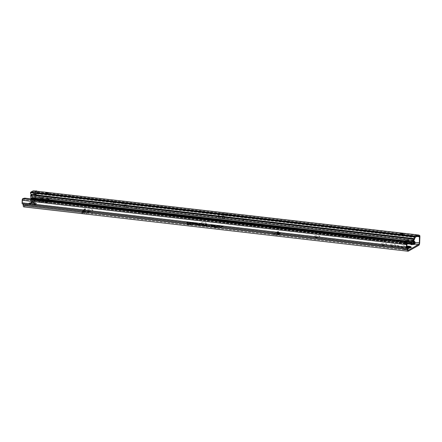 <?xml version="1.0" encoding="UTF-8"?>
<svg xmlns="http://www.w3.org/2000/svg" width="442" height="442" viewBox="0 0 442 442"><rect width="100%" height="100%" fill="white"/><g stroke="black" fill="none" stroke-linecap="round" stroke-linejoin="round"><path stroke-width="0.33" stroke-dasharray="2.21 1.66" d="M87.599 209.729A2.685 0.591 -178 0 1 90.897 209.48A2.685 0.591 -178 0 1 92.721 210.243A2.685 0.591 -178 0 1 92.627 210.309A2.685 0.591 -178 0 1 89.93 210.602A2.685 0.591 -178 0 1 87.494 210.06A2.685 0.591 -178 0 1 87.599 209.729M91.77 211.072A1.801 0.398 2 0 0 91.831 211.033A1.801 0.398 2 0 0 91.881 210.945A1.801 0.398 2 0 0 90.411 210.502A1.801 0.398 2 0 0 88.4 210.685A1.801 0.398 2 0 0 88.284 210.817A1.801 0.398 2 0 0 88.328 210.906A1.801 0.398 2 0 0 89.964 211.27A1.801 0.398 2 0 0 91.77 211.072M201.132 222.829A2.685 0.591 -178 0 1 204.425 222.58A2.685 0.591 -178 0 1 206.254 223.343A2.685 0.591 -178 0 1 206.16 223.409A2.685 0.591 -178 0 1 203.464 223.702A2.685 0.591 -178 0 1 201.027 223.16A2.685 0.591 -178 0 1 201.132 222.829M205.298 224.171A1.801 0.398 2 0 0 205.364 224.127A1.801 0.398 2 0 0 205.414 224.044A1.801 0.398 2 0 0 203.939 223.602A1.801 0.398 2 0 0 201.928 223.785A1.801 0.398 2 0 0 201.817 223.917A1.801 0.398 2 0 0 201.861 224.006A1.801 0.398 2 0 0 203.491 224.37A1.801 0.398 2 0 0 205.298 224.171M314.66 235.929A2.685 0.591 -178 0 1 317.958 235.68A2.685 0.591 -178 0 1 319.781 236.442A2.685 0.591 -178 0 1 319.688 236.509A2.685 0.591 -178 0 1 316.991 236.802A2.685 0.591 -178 0 1 314.56 236.26A2.685 0.591 -178 0 1 314.66 235.929M318.831 237.271A1.801 0.398 2 0 0 318.892 237.227A1.801 0.398 2 0 0 318.942 237.144A1.801 0.398 2 0 0 317.472 236.702A1.801 0.398 2 0 0 315.461 236.884A1.801 0.398 2 0 0 315.345 237.017A1.801 0.398 2 0 0 315.389 237.105A1.801 0.398 2 0 0 317.024 237.47A1.801 0.398 2 0 0 318.831 237.271M381.479 243.636A2.685 0.591 -178 0 1 384.778 243.387A2.685 0.591 -178 0 1 386.601 244.15A2.685 0.591 -178 0 1 386.507 244.216A2.685 0.591 -178 0 1 383.811 244.509A2.685 0.591 -178 0 1 381.374 243.967A2.685 0.591 -178 0 1 381.479 243.636M385.651 244.984A1.801 0.398 2 0 0 385.711 244.94A1.801 0.398 2 0 0 385.761 244.851A1.801 0.398 2 0 0 384.291 244.409A1.801 0.398 2 0 0 382.275 244.592A1.801 0.398 2 0 0 382.164 244.724A1.801 0.398 2 0 0 382.208 244.818A1.801 0.398 2 0 0 383.838 245.177A1.801 0.398 2 0 0 385.651 244.984M390.347 244.658A2.685 0.591 -178 0 1 393.645 244.409A2.685 0.591 -178 0 1 395.468 245.172A2.685 0.591 -178 0 1 395.375 245.238A2.685 0.591 -178 0 1 392.678 245.531A2.685 0.591 -178 0 1 390.247 244.99A2.685 0.591 -178 0 1 390.347 244.658M394.518 246.006A1.801 0.398 2 0 0 394.579 245.962A1.801 0.398 2 0 0 394.629 245.874A1.801 0.398 2 0 0 393.159 245.432A1.801 0.398 2 0 0 391.148 245.619A1.801 0.398 2 0 0 391.032 245.746A1.801 0.398 2 0 0 391.076 245.84A1.801 0.398 2 0 0 392.711 246.205A1.801 0.398 2 0 0 394.518 246.006M407.9 248.934A2.685 0.591 -178 0 1 405.192 249.073A2.685 0.591 -178 0 1 403.121 248.553A2.685 0.591 -178 0 1 403.226 248.222A2.685 0.591 -178 0 1 405.391 247.918A2.685 0.591 -178 0 1 407.927 248.244M407.397 249.57A1.801 0.398 2 0 0 407.458 249.526A1.801 0.398 2 0 0 407.507 249.437A1.801 0.398 2 0 0 406.038 248.995A1.801 0.398 2 0 0 404.027 249.183A1.801 0.398 2 0 0 403.911 249.31A1.801 0.398 2 0 0 403.955 249.404A1.801 0.398 2 0 0 405.585 249.769A1.801 0.398 2 0 0 407.397 249.57M91.765 211.138A1.801 0.398 2 0 0 91.881 211.005A1.801 0.398 2 0 0 90.406 210.563A1.801 0.398 2 0 0 88.394 210.746A1.801 0.398 2 0 0 88.284 210.878A1.801 0.398 2 0 0 89.754 211.32A1.801 0.398 2 0 0 91.765 211.138M205.298 224.238A1.801 0.398 2 0 0 205.408 224.105A1.801 0.398 2 0 0 203.939 223.663A1.801 0.398 2 0 0 201.928 223.845A1.801 0.398 2 0 0 201.812 223.978A1.801 0.398 2 0 0 203.287 224.42A1.801 0.398 2 0 0 205.298 224.238M318.826 237.337A1.801 0.398 2 0 0 318.942 237.205A1.801 0.398 2 0 0 317.466 236.763A1.801 0.398 2 0 0 315.455 236.945A1.801 0.398 2 0 0 315.345 237.078A1.801 0.398 2 0 0 316.815 237.52A1.801 0.398 2 0 0 318.826 237.337M385.645 245.045A1.801 0.398 2 0 0 385.761 244.912A1.801 0.398 2 0 0 384.286 244.47A1.801 0.398 2 0 0 382.275 244.658A1.801 0.398 2 0 0 382.164 244.785A1.801 0.398 2 0 0 383.634 245.227A1.801 0.398 2 0 0 385.645 245.045M404.601 246.304A1.801 0.398 2 0 0 404.712 246.172A1.801 0.398 2 0 0 403.242 245.73A1.801 0.398 2 0 0 401.231 245.918A1.801 0.398 2 0 0 401.115 246.045A1.801 0.398 2 0 0 402.59 246.487A1.801 0.398 2 0 0 404.601 246.304M404.568 247.227A1.801 0.398 2 0 0 404.679 247.095A1.801 0.398 2 0 0 403.209 246.653A1.801 0.398 2 0 0 401.198 246.84A1.801 0.398 2 0 0 401.082 246.973A1.801 0.398 2 0 0 402.557 247.41A1.801 0.398 2 0 0 404.568 247.227M407.391 249.631A1.801 0.398 2 0 0 407.507 249.498A1.801 0.398 2 0 0 406.032 249.056A1.801 0.398 2 0 0 404.021 249.244A1.801 0.398 2 0 0 403.911 249.376A1.801 0.398 2 0 0 405.38 249.818A1.801 0.398 2 0 0 407.391 249.631M394.513 246.067A1.801 0.398 2 0 0 394.629 245.934A1.801 0.398 2 0 0 393.153 245.492A1.801 0.398 2 0 0 391.142 245.68A1.801 0.398 2 0 0 391.032 245.813A1.801 0.398 2 0 0 392.502 246.255A1.801 0.398 2 0 0 394.513 246.067M30.41 204.143L29.183 203.348L30.288 203.055L29.553 203.254L30.824 203.933A0.63 0.558 -62.7 0 1 30.41 204.143L31.238 204.088L31.216 204.723A1.58 1.398 117.3 0 0 31.41 204.547L30.283 203.966L30.564 203.801A1.58 0.652 86.1 0 1 30.205 204.127L30.205 204.127A1.58 0.652 86.1 0 1 30.045 204.093L29.249 204.486L31.211 205.011A6.315 1.387 2 0 1 32.868 204.955A1.265 0.276 -178 0 0 33.062 204.95A5.873 1.293 -178 0 0 34.294 204.867A1.265 0.276 -178 0 0 34.459 204.845A6.315 1.387 2 0 1 35.918 204.69L36.752 204.635L35.625 204.055L33.669 203.85L30.045 204.093M30.078 203.171L33.769 202.939L29.553 203.254A0.63 0.597 -127.4 0 1 29.183 203.348M40.692 204.745L40.089 204.718L40.692 204.745M398.861 246.072A1.718 0.381 2 0 0 398.971 245.945A1.718 0.381 2 0 0 397.562 245.525A1.718 0.381 2 0 0 395.64 245.702A1.718 0.381 2 0 0 395.529 245.824A1.718 0.381 2 0 0 396.938 246.249A1.718 0.381 2 0 0 398.861 246.072M398.828 246.995A1.718 0.381 2 0 0 398.938 246.868A1.718 0.381 2 0 0 397.529 246.448A1.718 0.381 2 0 0 395.607 246.625A1.718 0.381 2 0 0 395.496 246.752A1.718 0.381 2 0 0 396.905 247.172A1.718 0.381 2 0 0 398.828 246.995M409.8 247.332A1.718 0.381 2 0 0 409.905 247.211A1.718 0.381 2 0 0 408.502 246.785A1.718 0.381 2 0 0 406.579 246.962A1.718 0.381 2 0 0 406.469 247.089A1.718 0.381 2 0 0 407.878 247.509A1.718 0.381 2 0 0 409.8 247.332M409.767 248.26A1.718 0.381 2 0 0 409.878 248.133A1.718 0.381 2 0 0 408.469 247.708A1.718 0.381 2 0 0 406.546 247.885A1.718 0.381 2 0 0 406.436 248.012A1.718 0.381 2 0 0 407.844 248.437A1.718 0.381 2 0 0 409.767 248.26M278.93 233.42L278.432 232.089L277.825 233.79L278.405 231.978L278.93 233.42M279.117 233.691C280.046 234.017 279.698 234.166 278.068 234.144L277.742 234.232L277.714 235.155L279.062 234.906L278.582 234.785L280.095 234.133L277.189 233.674A1.265 0.276 2 0 0 275.565 233.785L273.869 234.73A1.265 0.276 2 0 0 273.786 234.824A1.265 0.276 2 0 0 274.609 235.111L277.769 235.227L276.979 234.536A1.138 1.006 66.7 0 1 276.814 233.868L277.128 231.796L277.753 231.542L278.471 233.155L279.819 234.254L280.129 233.205L277.222 232.752A1.265 0.276 2 0 0 275.598 232.857L273.896 233.807A1.265 0.276 2 0 0 273.819 233.895A1.265 0.276 2 0 0 274.642 234.188L277.803 234.304L277.714 232.636L277.985 231.912L278.609 231.663L279.327 233.277L279.852 233.326L279.007 233.564C279.858 233.945 279.559 234.072 278.117 233.945L277.825 233.79M278.377 234.873L277.355 233.636L277.543 232.205L277.626 233.52L278.582 234.785M92.356 212.746L91.754 212.718L92.356 212.746M273.178 233.094L272.576 233.061L273.178 233.094M124.793 205.077A0.315 0.287 -119.1 0 0 125.384 205.143A0.315 0.287 -119.1 0 0 125.103 204.801A0.315 0.287 -119.1 0 0 124.793 205.077M223.028 216.127A0.315 0.287 -119.1 0 0 223.309 216.47A0.315 0.287 -119.1 0 0 223.619 216.199A0.315 0.287 -119.1 0 0 223.332 215.856A0.315 0.287 -119.1 0 0 223.028 216.127M405.513 241.802L405.529 242.553L400.662 242.365L25.056 199.055A1.895 0.713 -1.7 0 0 23.94 199.171L22.829 199.436L22.52 200.104L22.431 202.701L22.536 203.055L23.183 202.856A1.387 0.464 -83.4 0 1 23.249 202.845A1.387 0.464 -83.4 0 1 23.575 203.955L23.542 204.944A1.265 0.42 96.6 0 0 23.84 205.95A1.265 0.42 96.6 0 0 23.94 205.928L34.526 200.027A1.265 0.42 96.6 0 0 35.006 198.552L39.52 199.071L39.426 200.883L39.034 200.546L40.382 197.955C41.2 197.104 41.979 197.193 42.725 198.226L41.554 197.519L40.471 198.082L39.587 200.79L40.388 201.082L42.929 200.883L43.504 200.464L43.504 199.53L45.432 199.751L45.338 201.569L44.951 201.232L45.432 199.751L46.299 198.64C47.112 197.784 47.891 197.872 48.637 198.911L47.471 198.204L46.388 198.762L45.498 201.469L46.299 201.762L48.847 201.563L404.463 242.713L404.949 241.238L404.623 242.614L405.01 242.951L404.623 242.614M48.847 201.563L49.416 201.143L49.416 200.215L49.554 201.187L48.935 201.69L45.338 201.569M49.764 201.712A1.138 0.558 18.1 0 1 48.935 201.442L48.78 200.607L49.747 200.027L49.764 201.712L48.902 202.613L46.222 202.767A1.138 0.381 96.6 0 0 46.509 202.287L47.112 202.011A1.138 0.63 -96.7 0 0 47.648 202.762M43.852 201.033A1.138 0.558 18.1 0 1 43.023 200.762L42.863 199.922L43.835 199.348L43.852 201.033L42.99 201.933L44.918 202.154L45.764 199.569L46.625 198.452C47.443 197.613 48.222 197.707 48.968 198.723L48.001 199.303L47.681 198.723L47.161 199.204L46.277 201.911L46.509 202.287M42.929 200.883L45.112 201.132M42.725 198.226L43.636 200.508L43.018 201.011L39.426 200.883M40.598 201.607L41.2 201.325A1.138 0.63 -96.7 0 0 41.736 202.077L40.305 202.088A1.138 0.381 96.6 0 0 40.598 201.607L40.36 201.232A1.138 1.072 -49.1 0 1 39.393 201.806L39.006 201.469L39.852 198.889A1.138 0.425 -142.2 0 1 40.388 199.64L39.973 200.895L40.36 201.232L41.25 198.524L40.388 199.64M41.769 198.044L41.25 198.524A1.138 0.425 -142.2 0 0 40.714 197.773C41.526 196.933 42.31 197.022 43.056 198.044L42.084 198.618L41.769 198.044M48.637 198.911L49.416 200.215L404.949 241.238L405.811 240.122C406.623 239.266 407.402 239.354 408.154 240.393L406.983 239.686L405.9 240.244L405.01 242.951L410.375 243.393L410.861 241.918L410.535 243.299L410.927 243.636L410.535 243.299M408.358 243.045L408.927 242.625L408.933 241.697L409.065 242.669L408.447 243.172L404.85 243.05M409.275 243.194A1.138 0.558 18.1 0 1 408.452 242.923L408.292 242.089L409.259 241.509L409.275 243.194L408.414 244.095L405.734 244.249A1.138 0.381 96.6 0 0 406.027 243.769L406.623 243.492A1.138 0.63 -96.7 0 0 407.159 244.244M48.78 200.607L48.001 199.303L47.112 202.011L48.366 201.861A1.138 0.63 -96.7 0 0 48.902 202.613L404.43 243.636L405.275 241.05L406.143 239.934C406.955 239.094 407.734 239.188 408.48 240.205L407.513 240.785L407.192 240.205L406.673 240.686L405.789 243.393L406.027 243.769M413.905 241.172L412.894 240.365L411.811 240.929L410.927 243.636L413.104 244.001L410.762 243.73M413.635 241.984L413.016 243.873L414.425 243.862M414.425 243.84L413.104 244.001M415.187 243.879A1.138 0.558 18.1 0 1 414.364 243.608L414.204 242.768L415.176 242.194L415.187 243.879L414.325 244.78L411.646 244.934A1.138 0.381 96.6 0 0 411.938 244.454L412.541 244.172A1.138 0.63 -96.7 0 0 413.071 244.923M408.292 242.089L407.513 240.785L406.623 243.492L407.878 243.343A1.138 0.63 -96.7 0 0 408.414 244.095L410.342 244.315L411.193 241.735L412.054 240.619C412.867 239.779 413.646 239.868 414.397 240.89L413.425 241.465L413.104 240.89L412.59 241.371L411.701 244.078L411.938 244.454M202.259 226L201.895 225.984M192.679 224.276A3.188 0.702 2 0 0 192.878 224A3.188 0.702 2 0 0 190.182 223.254A3.188 0.702 2 0 0 186.717 223.586A3.188 0.702 2 0 0 186.524 223.779A3.188 0.702 2 0 0 189.027 224.591A3.188 0.702 2 0 0 192.679 224.276M192.723 224.464A3.238 0.713 2 0 0 192.922 224.182A3.238 0.713 2 0 0 190.182 223.425A3.238 0.713 2 0 0 186.662 223.762A3.238 0.713 2 0 0 186.463 223.961A3.238 0.713 2 0 0 189.01 224.79A3.238 0.713 2 0 0 192.723 224.464M192.999 224.309A3.525 0.773 2 0 0 193.209 224.1A3.525 0.773 2 0 0 190.441 223.199A3.525 0.773 2 0 0 186.397 223.547A3.525 0.773 2 0 0 186.181 223.856A3.525 0.773 2 0 0 189.165 224.68A3.525 0.773 2 0 0 192.999 224.309M192.944 224.492A3.475 0.762 2 0 0 193.154 224.282A3.475 0.762 2 0 0 190.425 223.392A3.475 0.762 2 0 0 186.441 223.74A3.475 0.762 2 0 0 186.226 224.039A3.475 0.762 2 0 0 189.165 224.851A3.475 0.762 2 0 0 192.944 224.492M216.63 226.752L214.127 226.365L212.906 226.746L214.254 226.453L216.342 226.707L215.657 227.061L216.63 226.752M216.574 226.934L214.138 226.564L212.978 226.928L214.226 226.624L216.387 226.895L215.425 227.21L216.574 226.934M212.806 226.31L211.237 226.033L212.519 226.271L210.558 226.89L212.806 226.31M212.751 226.492L211.254 226.232L212.563 226.453L210.63 227.072L212.751 226.492M209.663 225.923L208.386 226.381L206.784 226.271L209.536 226.586L208.69 226.415L209.773 225.862L208.248 225.757L209.779 226.133L208.403 226.58L206.856 226.448L209.508 226.757L208.607 226.602L209.994 226.149L208.32 225.939L209.674 226.1M84.682 211.138L83.323 211.27L84.759 211.132L84.693 208.834L83.041 209.757L82.742 212.154L81.82 212.486L84.726 212.945A1.265 0.276 2 0 0 86.35 212.834L88.665 211.541A1.265 0.276 2 0 0 88.743 211.447A1.265 0.276 2 0 0 87.925 211.16L84.516 210.95L84.649 212.061L85.251 211.939A1.138 1.044 -119.1 0 0 85.72 211.094L85.582 208.939L83.93 209.862L83.626 212.259A1.138 1.044 60.9 0 1 83.157 213.105L83.593 212.867L82.582 212.806L83.356 212.375L84.737 212.226L85.223 211.37L85.107 210.088L84.339 210.519L84.129 211.983L81.787 213.409L84.693 213.867A1.265 0.276 2 0 0 86.317 213.757L88.632 212.464A1.265 0.276 2 0 0 88.709 212.375A1.265 0.276 2 0 0 87.892 212.083L84.483 211.873L84.063 212.387M35.752 204.254L33.603 202.248A0.381 0.315 -35.7 0 0 33.238 202.226L34.194 203.558A1.58 0.652 86.1 0 1 33.83 203.884L34.951 203.917A1.58 1.398 117.3 0 1 34.625 203.674L33.603 202.248L32.791 202.303L30.283 203.966L34.194 203.558L35.752 204.254A1.58 1.398 117.3 0 0 36.752 204.635M194.8 223.122L193.563 223.127L194.9 222.884L194.707 223.387L195.342 223.133L194.789 223.442L194.679 223.111L193.618 223.309L194.171 223L193.872 223.271L194.839 223.077L194.707 223.387M193.524 222.878L192.568 222.895L193.546 223.077M190.9 222.685L189.911 222.707L190.74 222.409L190.872 222.912L191.463 222.685L189.972 222.884L190.524 222.58L190.872 222.912M189.209 222.298L190.309 222.354L188.745 222.569L189.961 222.381L189.209 222.298L190.237 222.547L189.684 222.851L188.8 222.751L190.016 222.564L189.27 222.475M188.541 222.414L187.552 222.431L188.38 222.133L188.513 222.641L189.104 222.414L187.612 222.613L188.165 222.304L188.513 222.641M186.905 222.293L187.64 222.05L187.154 222.32L187.458 222.42L186.402 222.298L187.568 222.238L186.927 222.492M197.458 223.381L196.463 223.337L197.32 223.227L196.701 223.409L197.657 223.591L196.812 223.68L197.458 223.381M197.414 223.171L197.657 223.591L197.414 223.171M196.8 223.503L196.463 223.337L196.8 223.503M203.375 223.856L202.154 224.221L203.353 224.055M203.657 223.928L203.541 224.221L203.657 223.928M202.298 223.735L201.071 224.1L202.27 223.928M202.574 223.801L202.458 224.1L202.574 223.801M201.215 223.608L199.988 223.972L201.193 223.801M201.491 223.68L201.381 223.972L201.491 223.68M200.132 223.486L198.911 223.845L200.11 223.68M200.408 223.553L200.298 223.851L200.408 223.553M203.005 224.326L204.508 223.989L203.077 224.508M206.596 224.575L207.099 224.293L206.652 224.74L206.259 224.696L206.403 224.337L205.055 224.558L206.734 224.254L206.508 224.84L207.32 224.514L206.613 224.912L206.303 224.873L206.469 224.486L205.116 224.735L205.817 224.343L205.436 224.691L206.674 224.442L206.508 224.84M222.177 226.243L220.906 226.243L221.608 225.967L222.204 226.442L222.707 226.293L222.006 226.685L220.945 226.431L221.58 226.376L221.332 226.133L222.204 226.442M221.298 226.431L220.906 226.243L221.298 226.431M221.47 227.21L220.425 227.536L216.906 227.133L220.193 227.608A1.713 0.376 -178 0 1 218.155 227.691L214.425 227.337L218.044 227.757A2.028 0.448 2 0 0 220.464 227.658L221.47 227.21L220.442 227.735L216.801 227.365L220.232 227.801A1.762 0.387 -178 0 1 218.133 227.89L214.492 227.519L218.055 227.928A1.978 0.436 2 0 0 220.414 227.834L221.481 227.409M199.878 224.718L194.021 224.564L199.767 224.779L200.281 224.95L199.215 225.088L197.143 224.923L199.104 225.149L200.596 224.989L199.878 224.718L194.088 224.746L199.778 224.956L200.325 225.138L199.187 225.287L197.265 225.111L199.115 225.326L200.541 225.171L199.856 224.912M206.591 225.492L200.729 225.337L203.74 225.238L206.48 225.558L203.85 225.702L205.812 225.928L207.309 225.763L206.591 225.492L200.801 225.519L206.491 225.729L207.038 225.912L205.9 226.061L203.977 225.89L205.823 226.1L207.248 225.945L206.563 225.691M223.497 226.403L222.215 226.536L223.519 226.602M212.116 225.127L210.84 225.066L211.922 224.923L211.127 225.111L212.353 225.337L211.27 225.453L210.878 225.265L212.116 225.127M212.038 224.856L212.353 225.337L212.038 224.856M211.259 225.276L210.84 225.066L211.259 225.276M211.094 225.276L211.387 225.216L211.066 224.928M213.685 225.304L212.414 225.249L213.497 225.105L212.701 225.293L213.922 225.519L212.845 225.635L212.453 225.448L213.685 225.304M213.608 225.039L213.922 225.519L213.608 225.039M212.834 225.459L212.414 225.249L212.834 225.459M212.724 225.265L212.933 225.591L212.724 225.265M214.265 225.265L215.541 225.442L214.558 225.298L215.215 225.591L214.409 225.641L214.022 225.431L214.934 225.519L214.265 225.265L214.492 225.768L214.978 225.702L214.304 225.453L215.503 225.613L214.503 225.475L215.16 225.774L214.42 225.818L214.05 225.63L214.492 225.768L214.265 225.265M215.132 225.216L215.503 225.613L215.132 225.216M214.558 225.298L215.16 225.774L214.558 225.298M214.409 225.641L214.022 225.431L214.409 225.641M216.9 225.597L218.039 225.707L217.193 225.63L217.906 225.768L217.348 225.967L216.497 225.873L217.398 225.812L216.9 225.597L217.994 225.879L217.144 225.807L217.829 225.956L217.32 226.138L216.558 226.05L217.481 225.984L216.9 225.597M217.735 225.514L217.994 225.879L217.735 225.514M217.193 225.63L217.304 225.934L217.193 225.63M218.923 225.652L219.238 225.845L218.84 226.017L217.889 225.906L218.923 225.652L219.188 226.028L217.928 226.1L219.188 226.028L218.923 225.652M218.812 225.917L218.784 226.199L218.812 225.917M218.166 226.077L217.889 225.906L218.166 226.077M220.447 225.834L219.293 226.116L219.934 226.265L218.834 226.138L220.447 225.834L219.171 226.298L219.901 226.437L218.895 226.321L220.376 226.022M192.276 222.58L191.342 222.674L192.596 222.873L191.684 223.088L191.38 222.862L192.248 222.774M192.651 222.685L192.557 222.995L192.651 222.685M191.673 222.912L191.342 222.674L191.673 222.912M196.149 223.028L195.22 223.122L196.475 223.32L195.563 223.536L195.259 223.309L196.126 223.221M196.53 223.133L196.436 223.442L196.53 223.133M195.552 223.359L195.22 223.122L195.552 223.359M31.238 204.088A6.315 1.387 2 0 1 32.901 204.033A1.265 0.276 -178 0 0 33.095 204.027A5.873 1.293 -178 0 0 34.327 203.944A1.265 0.276 -178 0 0 34.493 203.922A6.315 1.387 2 0 1 35.951 203.768L36.78 203.712A0.63 0.558 -62.7 0 1 36.382 203.558L34.686 201.784A1.58 1.398 117.3 0 0 32.653 201.922L30.824 203.933M279.062 234.906L277.543 232.205L279.068 234.895M35.189 193.347L35.111 191.933L35.343 191.071L35.471 191.458A1.387 0.464 -83.4 0 1 35.553 192.264L35.338 198.364A2.21 0.74 96.6 0 1 34.493 200.95L23.907 206.85A2.21 0.74 96.6 0 1 23.73 206.895M82.66 212.298L82.013 211.994L82.919 212.038L82.654 212.304L83.157 213.105L82.499 213.259L82.527 212.337M84.737 212.226L85.251 211.939L84.759 211.132M38.669 192.508L415.369 235.923L38.669 192.508L38.769 192.856L219.05 213.63A1.265 0.276 -178 0 1 218.619 213.597L243.183 216.442L243.023 221.05L218.884 218.249A1.265 0.276 -178 0 1 218.453 218.215L243.023 221.05M36.598 190.905L36.631 191.822L38.117 192.397L38.233 191.458L37.918 191.353L38.78 191.563L39.1 192.673L221.591 213.729M417.121 235.724L415.369 235.923L415.486 234.984L416.038 235.094L416.353 236.199L419.9 236.614M229.011 214.585L243.542 216.149L224.685 213.674A1.265 0.276 2 0 0 224.613 213.668L222.901 213.469A1.265 0.276 2 0 0 222.47 213.436L218.95 213.309L243.542 216.149M218.784 218.138L243.376 220.972L224.519 218.503A1.265 0.276 2 0 0 224.448 218.492L222.735 218.293A1.265 0.276 2 0 0 222.304 218.265L218.784 218.138L218.95 213.309M136.738 204.458L113.086 201.729L136.738 204.458L136.589 208.768L112.931 206.038L136.589 208.768M113.086 201.729L112.931 206.038M35.006 198.552L35.15 194.524M408.154 240.393L408.933 241.697L410.861 241.918L411.723 240.802L413.684 240.597M113.235 205.955L136.943 208.69L126.114 207.276A1.265 0.276 2 0 0 126.042 207.265L124.638 207.105A1.265 0.276 2 0 0 124.567 207.094L113.235 205.955L113.39 201.436L137.103 204.176L126.274 202.756A1.265 0.276 2 0 0 126.202 202.745L124.799 202.585A1.265 0.276 2 0 0 124.727 202.574L113.39 201.436M136.943 208.69L137.103 204.176M243.376 220.972L243.542 216.265L416.353 236.199M415.922 236.034L416.8 236.476M38.487 191.508L416.701 234.917M188.966 223.751L190.408 223.956L189.32 223.79L190.093 224.088L189.22 224.122L188.734 223.906L189.734 224.017L188.966 223.751L190.369 224.127L189.264 223.967L190.038 224.265L189.231 224.298L189.773 224.199L188.966 223.751M190.06 223.917L189.778 223.774L190.06 223.917M189.961 223.961L190.038 224.265L189.961 223.961M189.22 224.122L188.734 223.906L189.22 224.122M189.016 224.138L189.298 224.249L189.054 223.972M188.27 223.735L186.922 223.851L188.298 223.934M191.574 224.221L190.193 224.227L191.242 223.873L191.552 224.442L192.309 224.193L191.635 224.569L191.005 224.16L190.253 224.409L190.922 224.033L191.552 224.442M407.469 248.139L23.144 203.79L23.244 204.088M22.431 202.701L402.049 246.503L402.154 246.857L403.795 247.039L402.187 246.851L402.999 246.664L407.867 247.597M23.122 203.79L406.844 248.338M22.536 203.055L402.154 246.857L22.559 203.049M406.872 244.448L399.772 243.63L400.662 242.365L400.634 241.492M25.304 199.055L25.277 198.182M22.829 199.436L22.802 198.557M212.635 225.105L212.663 225.47M218.249 226.21L218.547 225.984L218.249 226.21M218.547 226.044L218.989 226L218.431 225.752L218.945 225.812L218.431 225.752L218.547 226.044M221.89 226.619L221.144 226.453L222.122 226.492M222.061 226.31L221.199 226.276L221.867 226.415M191.745 223.05L192.408 222.978L191.474 222.956L192.408 222.978L192.176 222.635L191.773 222.856M193.281 223.227L192.767 223.1L193.48 223.111M193.425 222.934L192.817 222.917L193.259 223.022M195.624 223.497L196.287 223.425L195.353 223.403L196.287 223.425L196.055 223.083L195.646 223.304M410.342 244.315A1.138 1.072 130.9 0 0 411.314 243.741L411.701 244.078A1.138 1.072 -49.1 0 1 410.734 244.653L410.342 244.315M408.48 240.205L409.259 241.509L411.193 241.735A1.138 0.425 -142.2 0 1 411.723 242.487L411.314 243.741M414.204 242.768L413.425 241.465L412.541 244.172L413.795 244.028A1.138 0.63 -96.7 0 0 414.325 244.78L418.839 245.299M412.054 240.619A1.138 0.425 -142.2 0 1 412.59 241.371L411.723 242.487M411.723 240.802L410.949 242.045M404.43 243.636A1.138 1.072 130.9 0 0 405.402 243.056L405.789 243.393A1.138 1.072 -49.1 0 1 404.817 243.973L404.43 243.636M48.968 198.723L49.747 200.027L405.275 241.05A1.138 0.425 -142.2 0 1 405.811 241.802L405.402 243.056M406.143 239.934A1.138 0.425 -142.2 0 1 406.673 240.686L405.811 241.802M408.767 241.791L407.988 240.487L407.192 243.321M405.811 240.122L405.038 241.36M37.918 191.353L36.647 190.922M35.343 191.071L35.874 190.806L35.741 191.657L35.111 191.933M36.631 191.822L35.741 191.657M34.493 200.95L39.006 201.469A1.138 1.072 130.9 0 0 39.973 200.895M42.863 199.922L42.084 198.618L41.2 201.325L42.454 201.182A1.138 0.63 -96.7 0 0 42.99 201.933L41.736 202.077M34.526 200.027L39.2 200.453M43.344 199.629L42.565 198.325L41.763 201.154M40.382 197.955L39.609 199.198M44.918 202.154A1.138 1.072 130.9 0 0 45.885 201.574L46.277 201.911A1.138 1.072 -49.1 0 1 45.305 202.491L44.918 202.154M43.056 198.044L43.835 199.348L45.764 199.569A1.138 0.425 -142.2 0 1 46.299 200.32L45.885 201.574M46.625 198.452A1.138 0.425 -142.2 0 1 47.161 199.204L46.299 200.32M49.255 200.309L48.476 199.005L47.681 201.839M46.299 198.64L45.52 199.878M405.529 242.553L406.623 243.012L407.11 243.73L41.681 201.585L40.216 200.574L40.404 200.243A0.63 0.58 -119.1 0 0 40.211 200.182L38.703 200.011A0.63 0.58 -119.1 0 0 38.509 200.022L35.907 199.552L30.697 199.646L30.973 199.22L34.863 199.602L34.957 196.756L35.592 195.856L31.354 194.795L31.172 194.342L31.354 194.795M406.623 243.012L406.546 242.271M243.183 216.431L416.021 236.387M224.282 214.143L224.133 218.387L226.961 218.945M227.122 214.326L221.961 213.735L222.508 213.934L222.359 218.182L224.133 218.387M221.801 218.348L222.359 218.182M125.876 203.038L125.727 207.348M124.456 202.872L124.307 207.182M277.692 234.1L276.979 234.536M279.007 233.564L279.571 233.851L278.858 233.498L279.327 233.277L278.471 233.155L277.626 233.52M279.664 233.359L279.316 234.172M85.107 210.088L83.356 212.375M84.339 210.519L82.582 212.806M84.488 209.812L84.521 211.259L83.135 211.243L82.057 211.84L83.311 210.154L84.389 209.552L83.135 211.243L84.328 209.884L84.444 211.188L84.836 210.989M82.057 211.84L83.262 210.265L82.886 212.177L83.262 210.265L82.146 211.84M30.376 205.066A1.58 1.398 117.3 0 0 31.216 204.723L31.211 205.011M34.051 202.48A0.63 0.558 117.3 0 0 33.238 202.535L31.41 204.547M33.238 202.535L32.791 202.303L33.238 202.226M29.249 204.486A1.58 1.398 -62.7 0 0 30.283 203.966L32.912 202.248M32.653 201.922L32.205 201.69A1.326 0.442 -123.6 0 1 32.294 201.442L32.294 201.442A1.326 0.442 -123.6 0 1 32.631 201.497L33.912 202.812L30.288 203.055L32.631 201.497M36.382 203.558L35.255 202.977L33.769 202.939L35.388 203.077A0.63 0.558 -62.7 0 1 35.255 202.977L34.233 201.552A1.326 1.111 -35.7 0 0 32.957 201.475M35.951 203.768L35.918 204.69M33.603 202.248L32.813 202.232L29.807 204.176L33.83 203.884A1.58 0.652 86.1 0 1 33.669 203.85M36.078 204.502L34.951 203.917A1.58 1.398 117.3 0 0 35.625 204.055M29.282 203.563A0.63 0.558 117.3 0 0 29.697 203.353L32.205 201.69L34.233 201.552L32.294 201.442L29.564 203.248M33.703 202.928L35.653 203.132A0.63 0.558 -62.7 0 1 35.388 203.077L36.515 203.657M406.938 246.614L406.861 247.503A1.387 0.304 -178 0 1 406.883 247.487L406.966 247.586A1.293 0.282 2 0 0 406.955 247.592L408.353 248.023A1.293 0.282 2 0 0 408.414 248.023L409.286 247.824L409.115 247.481A1.768 0.387 -178 0 1 409.806 247.691L409.806 247.664A1.768 0.387 2 0 0 409.53 247.548A1.768 0.387 2 0 0 409.115 247.454L408.983 248.15A1.768 0.387 -178 0 1 407.911 248.155L407.916 248.398A1.68 0.37 2 0 0 408.927 248.393L408.977 248.26A1.768 0.387 2 0 1 407.905 248.266L407.911 248.128A1.768 0.387 2 0 0 408.458 248.144A1.768 0.387 2 0 0 408.983 248.122L408.905 247.503L409.364 247.724L409.419 246.885M409.021 246.934L409.11 246.929A1.718 0.376 -178 0 1 409.513 247.017A1.718 0.376 -178 0 1 409.784 247.128L409.889 247.089A1.779 0.392 2 0 0 409.038 246.829L406.878 246.84L406.784 247.465A1.768 0.387 2 0 0 406.513 247.559A1.768 0.387 2 0 0 406.402 247.675L406.402 247.824A1.757 0.387 -178 0 1 406.513 247.713A1.757 0.387 -178 0 1 406.784 247.614L406.872 247.492A1.387 0.304 -178 0 1 406.872 247.492L406.878 246.84A1.779 0.392 2 0 0 406.518 246.956A1.779 0.392 2 0 0 406.408 247.1L406.469 247.139A1.718 0.376 -178 0 1 406.574 247.028A1.718 0.376 -178 0 1 406.839 246.934L406.883 247.807L407.739 247.713A1.624 0.359 -178 0 1 408.038 247.713L408.977 247.818L408.436 247.951A1.387 0.304 -178 0 1 408.402 247.951A1.387 0.304 -178 0 1 408.364 247.951L407.088 247.752L407.104 246.851M411.342 247.244A3.155 0.696 2 0 0 408.728 246.481A3.155 0.696 2 0 0 405.231 246.807A3.155 0.696 2 0 0 405.032 247.039A3.155 0.696 2 0 0 407.911 247.829M411.336 247.172A3.155 0.696 2 0 0 408.629 246.443A3.155 0.696 2 0 0 405.231 246.774A3.155 0.696 2 0 0 405.049 246.951A3.155 0.696 2 0 0 405.032 247.006A3.155 0.696 2 0 0 407.905 247.802M409.286 247.824L409.032 247.802A1.624 0.359 -178 0 1 409.662 247.99L409.723 248.216A1.624 0.359 -178 0 1 409.618 248.277L409.668 248.249A1.68 0.37 2 0 0 409.773 248.194L409.673 247.255L409.065 247.465L409.038 248.266L409.723 247.183M406.8 248.133L406.773 248.205A1.68 0.37 2 0 0 406.971 248.26L406.994 248.288A1.624 0.359 -178 0 1 406.817 248.227L406.535 248.001A1.624 0.359 -178 0 1 406.634 247.896A1.624 0.359 -178 0 1 406.883 247.807L406.839 247.769A1.68 0.37 2 0 0 406.585 247.863A1.68 0.37 2 0 0 406.485 247.968L406.85 248.039L406.85 247.222L406.883 248.089M408.419 247.769L408.032 247.669A1.68 0.37 2 0 0 407.728 247.669L407.391 247.702L407.419 246.907L408.64 246.945L408.612 247.747L408.546 246.829M409.248 248.316L408.9 248.415A1.624 0.359 -178 0 1 407.922 248.421L407.938 247.575A1.718 0.376 -178 0 0 408.469 247.597A1.718 0.376 -178 0 0 408.977 247.581L409.121 247.514A1.779 0.392 2 0 1 407.806 247.52L407.922 248.421L406.999 248.288L407.944 248.393M409.005 248.111L408.905 248.415L409.773 248.194L409.822 247.332L409.303 247.421M407.883 247.57L409.11 247.608A1.757 0.387 -178 0 1 409.795 247.813L409.773 247.708M406.646 248.006L406.867 247.205L406.408 247.1L406.402 247.702A1.768 0.387 -178 0 1 406.513 247.586A1.768 0.387 -178 0 1 406.778 247.492L406.778 247.581A1.768 0.387 2 0 0 406.507 247.68A1.768 0.387 2 0 0 406.397 247.796L406.651 247.956L406.535 247.15M409.447 248.078L409.889 247.089L409.524 247.117L409.717 247.962A1.68 0.37 2 0 0 409.06 247.763L409.021 246.923L408.983 247.818L408.563 247.813M409.563 247.995L409.806 247.78A1.768 0.387 2 0 0 409.115 247.575L409.016 248.139M407.43 248.321L407.695 247.47L406.728 247.299L406.994 248.288L407.441 248.271L407.469 247.476L406.717 247.194L407.85 247.465M33.923 194.049A1.58 1.271 -22 0 0 33.995 194.325A1.58 1.271 -22 0 0 35.482 195.032A1.58 1.271 -22 0 0 36.935 193.905A1.58 1.271 -22 0 0 36.94 193.894L36.73 193.369M48.255 194.06A1.265 0.276 2 0 0 48.333 193.972A1.265 0.276 2 0 0 47.3 193.662A1.265 0.276 2 0 0 45.891 193.789A1.265 0.276 2 0 0 45.808 193.883A1.265 0.276 2 0 0 46.841 194.193A1.265 0.276 2 0 0 48.255 194.06M403.038 235A1.265 0.276 2 0 0 403.115 234.906A1.265 0.276 2 0 0 402.082 234.597A1.265 0.276 2 0 0 400.673 234.724A1.265 0.276 2 0 0 400.59 234.818A1.265 0.276 2 0 0 401.623 235.127A1.265 0.276 2 0 0 403.038 235M34.178 193.419L30.934 192.673L30.736 193.176L30.526 192.657M30.592 192.463L30.747 193.126M30.885 196.463L31.404 194.497M30.785 193.972A1.895 1.525 158 0 1 30.736 193.176M413.69 240.454L34.957 196.756L31.05 196.37L30.802 199.314A2.525 2.315 -119.1 0 0 30.923 198.834M40.216 200.574L40.073 200.425A0.63 0.58 -119.1 0 0 39.879 200.37L38.377 200.193A0.63 0.58 -119.1 0 0 38.178 200.209L37.896 200.994A1.265 0.42 96.6 0 0 38.078 201.171A1.265 0.42 96.6 0 0 38.139 201.165L38.841 200.906L37.548 200.618L30.752 200.309A1.265 0.42 -83.4 0 1 30.686 200.314A1.265 0.42 -83.4 0 1 30.559 200.237L30.973 199.22M32.647 199.033A4.42 4.05 60.9 0 1 32.57 199.557L30.603 199.894L30.559 200.237L30.697 199.646M30.603 199.894L30.802 199.314M35.907 199.552L34.935 199.856L38.509 200.022M416.342 234.73L416.309 235.652L417.005 236.011A1.895 0.414 -178 0 1 417.176 236.194M35.249 190.762L35.227 191.519L37.073 191.894L34.388 193.392M416.309 235.652L37.073 191.894M35.227 191.519L32.719 191.679L32.741 191.066M30.934 192.673L32.719 191.679M36.951 192.822L36.918 193.745A1.58 0.348 2 0 0 36.658 193.552M36.929 193.8L415.16 237.393M36.94 193.894L415.082 237.525M406.844 242.746L40.404 200.243L413.59 243.299M37.896 200.994L38.227 200.176M46.261 201.53L46.322 200.596L142.114 211.646L142.528 211.757L142.131 212.027L384.269 239.962L386.026 239.791L413.226 242.929L413.165 243.862L385.965 240.724L384.208 240.901L46.261 201.53L41.885 201.596L41.946 200.657L413.662 243.553L40.548 200.292M46.322 200.596L41.946 200.657M141.865 212.906L141.926 211.972L141.882 212.895M413.165 243.862L414.403 244.194M413.601 242.978L413.226 242.929M278.405 231.978L278.874 233.343M277.482 232.387L278.902 234.917M277.151 231.785L278.007 231.901M23.907 206.85L82.3 213.591L82.334 212.668L23.94 205.928M83.323 211.27L82.013 211.994M81.908 211.906L82.985 211.304M408.093 250.255L84.726 212.945L84.693 213.867L408.253 251.2M278.068 234.144L277.664 233.989M35.653 203.132L36.78 203.712M40.305 202.088L39.393 201.806M46.222 202.767L45.305 202.491M405.734 244.249L404.817 243.973M411.646 244.934L410.734 244.653M82.742 212.154L83.184 210.541M85.223 211.37L85.72 211.094M83.626 212.259L84.129 211.983M276.814 233.868L277.355 233.636M85.494 211.806L85.527 210.884M38.785 191.563L416.038 235.094M218.613 213.608L218.453 218.215M35.222 192.447L38.769 192.856M414.397 240.89L415.176 242.194L419.685 242.713M35.338 198.364L39.852 198.889L40.714 197.773M35.553 192.264L39.1 192.673M23.575 203.955L407.922 248.305M23.542 204.944L407.889 249.294M23.183 202.856L402.8 246.658M402.049 246.503L406.778 247.05M399.772 243.63L22.52 200.104M22.664 199.607L406.96 244.034M25.056 199.055L25.028 198.176M23.94 199.171L23.918 198.292M413.795 244.028L414.364 243.608M407.878 243.343L408.452 242.923M42.454 201.182L43.023 200.762M48.366 201.861L48.935 201.442M218.889 218.144L219.061 213.315M222.304 218.265L222.47 213.436M222.735 218.293L222.901 213.469M224.448 218.492L224.613 213.668M224.519 218.503L224.685 213.674M219.05 213.63L218.884 218.249M124.567 207.094L124.727 202.574M124.638 207.105L124.799 202.585M126.042 207.265L126.202 202.745M126.114 207.276L126.274 202.756M276.709 235.354L276.742 234.431M274.609 235.111L274.642 234.188M273.869 234.73L273.896 233.807M275.565 233.785L275.598 232.857M277.189 233.674L277.222 232.752M279.582 233.951L279.615 233.028M87.892 212.083L87.925 211.16M88.632 212.464L88.665 211.541M86.317 213.757L86.35 212.834M277.885 231.685L278.742 231.801M277.687 231.553L278.543 231.674M276.858 232.514L277.714 232.636M83.687 210.596L82.798 210.497M83.93 209.862L83.041 209.757M85.582 208.939L84.693 208.834M85.781 209.431L84.892 209.326M83.311 210.154L84.389 209.552M34.686 201.784L34.233 201.552M32.901 204.033L32.868 204.955M33.095 204.027L33.062 204.95M34.327 203.944L34.294 204.867M34.493 203.922L34.459 204.845M408.844 248.393L408.988 247.459M409.154 246.901L409.281 247.52L409.353 246.586M408.436 248.017L408.474 247.034M406.811 246.2A2.564 0.564 2 0 0 405.8 246.443A2.564 0.564 2 0 0 406.778 247.139M409.27 246.614L409.22 247.481A1.387 0.304 -178 0 1 409.242 247.487A1.387 0.304 -178 0 1 409.264 247.492L409.187 247.592A1.293 0.282 2 0 0 409.143 247.581L406.966 247.586M408.32 248.017L407.607 247.896L407.662 246.907L407.657 247.426L408.215 247.382L408.237 247.012M408.137 247.481L409.143 247.581M408.375 247.034L408.275 247.52M409.496 246.84L409.43 247.769L409.231 246.901M407.176 246.879L407.264 247.791M407.607 247.896L407.452 246.907M407.817 247.481L407.734 246.907M409.275 246.901L409.154 247.785M407.065 246.642L407.027 247.476L407.745 247.52M406.883 246.603L407.005 247.586M406.949 247.608L407.226 247.686L407.209 246.885M408.231 247.006L408.353 248.023L408.402 247.034M409.065 246.901L409.104 247.575M407.447 247.774L407.358 246.835M409.596 248.122L409.579 247.139M407.938 247.575L407.48 247.426M407.657 248.321L407.706 247.426M407.369 247.818L406.966 247.829M409.784 247.128L409.773 247.686M407.856 248.238L409.01 248.244M414.325 239.553L35.592 195.856M30.896 195.049L30.912 195.64L35.062 196.403L413.789 240.1M31.371 194.557L31.388 195.149M30.852 192.806L34.001 193.53M414.568 239.083L32.78 195.027M30.752 200.309L30.791 199.679L38.2 200.226L38.139 201.165L30.752 200.309M31.133 200.187L31.172 199.557M31.78 200.176L31.824 199.513M37.388 200.602L37.448 199.668M32.57 199.557L38.178 200.209M417.005 236.011L417.038 235.089M33.703 191.524L33.725 190.861M38.377 200.193L38.703 200.011M39.879 200.37L40.211 200.182M41.885 201.596L407.104 243.735M37.548 200.618L37.609 199.685M37.913 200.662L37.973 199.723M38.752 200.972L38.813 200.033M44.294 201.662L44.355 200.723M44.725 201.635L44.786 200.696M45.051 201.53L45.112 200.596M142.053 212.585L142.114 211.646M142.429 212.718L142.49 211.784M142.07 212.961L142.131 212.027M384.208 240.901L384.269 239.962M384.612 240.901L384.673 239.962M385.159 240.73L385.22 239.791M385.965 240.724L386.026 239.791M91.831 211.033L92.721 210.243M205.364 224.127L206.254 223.343M318.892 237.227L319.781 236.442M385.711 244.94L386.601 244.15M394.579 245.962L395.468 245.172M407.458 249.526L408.347 248.736M404.679 247.095L404.712 246.172M40.089 204.718L40.388 205.022L40.703 204.74M398.938 246.868L398.971 245.945M409.878 248.133L409.905 247.211M91.754 212.718L92.052 213.022L92.367 212.74M272.576 233.061L272.874 233.365L273.189 233.083M84.433 211.933L84.466 211.011M81.787 213.409L81.82 212.486M408.187 250.299L23.84 205.95M407.491 248.133L23.144 203.79M402.999 246.664L23.249 202.845M37.741 192.253L38.46 192.463M406.96 247.465L402.154 246.857M226.459 214.248L222.088 213.74M277.769 235.227L277.803 234.304M273.786 234.824L273.819 233.895M280.095 234.133L280.129 233.205M88.709 212.375L88.743 211.447M277.753 231.542L278.609 231.663M85.632 208.928L84.748 208.823M279.559 233.835L278.653 232.232M406.436 248.012L406.469 247.089M395.496 246.752L395.529 245.824M33.918 202.381L33.487 202.154M34.354 201.541L33.918 201.314M401.082 246.973L401.115 246.045M403.955 249.404L403.121 248.553M391.076 245.84L390.247 244.99M382.208 244.818L381.374 243.967M315.389 237.105L314.56 236.26M201.861 224.006L201.027 223.16M88.328 210.906L87.494 210.06M409.027 248.316L409.077 247.421M408.972 247.89L408.524 247.951L408.601 247.012M406.811 246.177L405.049 246.951M407.397 247.896L407.082 246.829M33.995 194.325L33.785 193.8M48.333 193.972L48.366 193.049M403.115 234.906L403.148 233.984M30.62 199.988L30.846 199.419M38.189 200.232L30.763 199.685M400.59 234.818L400.623 233.895M45.808 193.883L45.841 192.961M38.078 201.171L30.686 200.314M38.841 200.906L38.902 199.972M142.468 212.69L142.528 211.757"/><path stroke-width="0.66" d="M407.927 248.244A2.685 0.591 -178 0 1 408.347 248.736A2.685 0.591 -178 0 1 408.253 248.802A2.685 0.591 -178 0 1 407.9 248.934M414.27 243.73L414.839 243.31L414.845 242.376L414.977 243.354L414.358 243.857M413.684 240.597L414.066 241.072L413.679 240.829M406.844 242.746L413.259 243.487A1.265 0.42 96.6 0 0 413.557 244.492L407.099 243.746L406.778 247.05L407.867 247.597A1.387 0.464 96.6 0 1 407.922 248.305L407.889 249.294A1.265 0.42 -83.4 0 0 408.187 250.299A1.265 0.42 -83.4 0 0 408.286 250.277L418.872 244.376A1.265 0.42 -83.4 0 0 419.359 242.896L414.845 242.376L414.066 241.072M23.244 204.088L407.596 248.487L407.557 249.476A2.21 0.74 -83.4 0 0 408.077 251.238A2.21 0.74 -83.4 0 0 408.253 251.2L418.839 245.299A2.21 0.74 -83.4 0 0 419.685 242.713L419.9 236.614A1.387 0.464 96.6 0 0 419.817 235.801L419.696 235.426L419.458 236.277L419.359 242.896M35.15 194.524L35.189 193.347M23.244 204.143L23.211 205.127A2.21 0.74 96.6 0 0 23.73 206.895L408.077 251.238M407.596 248.487L407.491 248.133L406.844 248.338A1.387 0.464 -83.4 0 1 406.773 248.343A1.387 0.464 -83.4 0 1 406.447 247.233L406.541 244.636L399.441 243.818A1.387 0.464 -83.4 0 1 399.888 242.26L22.636 198.729A1.387 0.464 96.6 0 0 22.188 200.287L22.1 202.884A1.387 0.464 96.6 0 0 22.426 203.994A1.387 0.464 96.6 0 0 22.498 203.989M413.497 244.476L407.104 243.735L406.988 242.984L406.822 243.327A1.387 0.464 96.6 0 0 406.541 244.636M406.988 242.984L406.546 242.271L405.513 241.802L25.028 198.176A1.895 0.713 -1.7 0 0 23.918 198.292L22.636 198.729M400.634 241.492L399.888 242.26L406.822 243.327M419.458 236.277L417.121 235.724L417.591 234.862L419.696 235.426M416.701 234.917L417.591 234.862M418.712 234.978L418.392 235.807M36.647 190.922L35.343 191.071M407.911 247.829A3.155 0.696 2 0 0 411.143 247.492A3.155 0.696 2 0 0 411.342 247.26A3.155 0.696 2 0 0 411.342 247.244M407.905 247.802A3.155 0.696 2 0 0 411.148 247.459A3.155 0.696 2 0 0 411.342 247.227A3.155 0.696 2 0 0 411.336 247.172L410.082 246.365L406.811 246.177M409.275 246.548A1.42 0.315 -178 0 1 409.298 246.553A1.42 0.315 -178 0 1 409.32 246.564L409.496 246.84L408.474 247.034A1.42 0.315 -178 0 1 408.441 247.034A1.42 0.315 -178 0 1 408.402 247.034L406.85 246.581A1.42 0.315 -178 0 1 406.872 246.564A1.42 0.315 -178 0 1 406.883 246.559L409.27 246.614M413.662 243.553L413.69 240.454L414.325 239.553A1.265 0.42 -83.4 0 0 414.568 239.083L415.16 237.393L417.055 236.332A1.895 0.414 -178 0 0 417.176 236.194L417.209 235.271A1.895 0.414 -178 0 0 417.038 235.089L416.342 234.73L33.725 190.861A1.895 0.414 -178 0 0 32.741 191.066L30.846 192.121A1.265 0.42 -83.4 0 0 30.592 192.463L33.774 193.027A1.58 1.271 -22 0 0 33.769 193.038A1.58 1.271 -22 0 0 33.785 193.8A1.58 1.271 -22 0 0 35.272 194.508A1.58 1.271 -22 0 0 36.725 193.381A1.58 1.271 -22 0 0 36.73 193.369L36.951 192.822A1.58 0.348 2 0 0 35.929 192.469A1.58 0.348 2 0 0 34.2 192.508L33.774 193.027L33.984 193.552L34.388 193.392A1.58 0.348 2 0 1 36.658 193.552M33.984 193.552A1.58 1.271 -22 0 0 33.979 193.563A1.58 1.271 -22 0 0 33.923 194.049M48.288 193.137A1.265 0.276 2 0 0 48.366 193.049A1.265 0.276 2 0 0 47.333 192.734A1.265 0.276 2 0 0 45.918 192.867A1.265 0.276 2 0 0 45.841 192.961A1.265 0.276 2 0 0 46.874 193.27A1.265 0.276 2 0 0 48.288 193.137M403.071 234.072A1.265 0.276 2 0 0 403.148 233.984A1.265 0.276 2 0 0 402.115 233.674A1.265 0.276 2 0 0 400.706 233.801A1.265 0.276 2 0 0 400.623 233.895A1.265 0.276 2 0 0 401.656 234.205A1.265 0.276 2 0 0 403.071 234.072M30.923 198.834A2.525 2.315 -119.1 0 0 30.946 198.557L30.697 195.392A1.265 0.42 -83.4 0 1 30.896 195.049L31.294 194.414L31.41 194.916M31.249 194.679L30.929 194.226A1.895 1.525 158 0 1 30.785 193.972L30.575 193.452A1.895 1.525 -22 0 0 30.713 193.707L30.929 194.226M31.294 194.414L31.354 194.795M36.951 192.822L415.193 236.464A1.265 0.42 96.6 0 0 414.867 237L414.358 238.558L31.172 194.342L30.713 193.707M30.708 195.778L32.736 196.723L32.697 197.817L31.382 197.812L32.664 198.795A4.42 4.05 60.9 0 1 32.647 199.033M413.259 243.487L413.358 240.641L32.736 196.723M414.358 238.558L413.767 239.221A1.265 0.42 96.6 0 0 413.358 240.641M417.209 235.271A1.895 0.414 -178 0 1 417.088 235.409L415.193 236.464M34.167 193.419L34.2 192.508L30.846 192.121M30.526 192.657A1.895 1.525 -22 0 0 30.575 193.452M413.557 244.492A1.265 0.42 96.6 0 0 413.618 244.487L414.287 244.277L414.463 243.26L413.601 242.978M414.463 243.26L414.287 244.277M414.347 243.338L413.679 243.553M31.382 197.812L413.358 241.885M31.376 198.115L413.347 242.194M414.684 242.476L413.905 241.172L413.635 241.984M414.425 243.862L418.872 244.376M416.8 236.476L419.568 236.796M407.557 249.476L23.211 205.127M22.1 202.884L406.447 247.233M399.441 243.818L22.188 200.287M406.778 247.139A2.564 0.564 2 0 0 410.607 246.995A2.564 0.564 2 0 0 409.806 246.332A2.564 0.564 2 0 0 406.811 246.2M408.237 247.012L408.275 246.448M408.408 246.492L408.375 247.034M407.662 246.492L407.662 246.907M407.734 246.907L407.734 246.454M409.071 246.537L409.065 246.901M413.298 242.393L32.675 198.475M30.896 195.049L413.767 239.221M31.404 194.497L414.298 238.674M417.055 236.332L417.088 235.409M36.73 193.369L414.867 237M413.32 241.735L32.697 197.817M32.664 198.795L30.946 198.557M406.773 248.343L22.426 203.994"/></g></svg>
